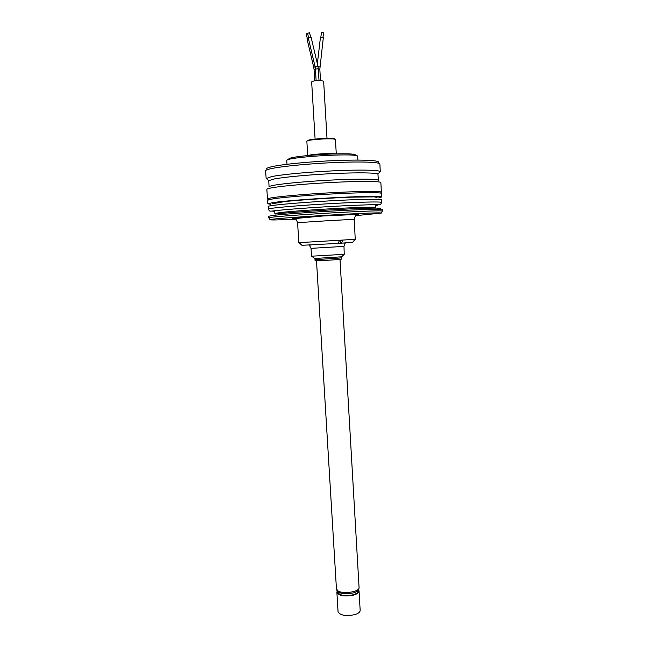 <?xml version="1.0" encoding="UTF-8"?>
<svg xmlns="http://www.w3.org/2000/svg" width="648" height="648" viewBox="0 0 648 648"><rect width="100%" height="100%" fill="white"/><g stroke="black" fill="none" stroke-linecap="round" stroke-linejoin="round"><path stroke-width="0.97" d="M338.207 243.34L341.545 243.162L342.606 240.683L339.244 240.894L338.191 243.381L301.976 245.3M268.912 218.003L268.799 217.841C267.867 216.302 383.041 209.458 382.296 211.102L382.207 211.272M355.703 215.654L381.299 213.087C381.939 211.629 269.22 218.327 270.03 219.696C269.957 220.158 278.527 219.996 295.747 219.218M297.602 222.953L298.841 242.66L355.217 239.331L354.302 219.583C356.027 218.911 295.812 222.491 297.602 222.953C296.614 220.142 295.796 218.668 295.156 218.538L321.951 216.059L353.606 214.585L356.206 214.917C365.229 213.994 348.997 214.415 325.628 215.808C302.26 217.193 286.092 218.7 295.164 218.579M352.601 242.295L341.545 243.162M315.001 259.322L315.082 260.658C314.385 261.152 342.16 259.5 341.415 259.095L341.334 257.758C342.079 258.139 314.304 259.791 315.001 259.322L314.701 258.487L341.626 256.802M311.502 256.203L344.234 254.308L343.983 246.386L311.024 248.346L311.502 256.203M266.62 168.917C266.409 168.253 268.231 167.492 272.071 166.633C282.755 164.244 310.643 161.538 336.061 160.526C361.519 159.505 379.274 160.34 378.667 162.259M379.453 172.465L380.287 171.761L379.874 164.033C379.995 162.17 361.665 161.425 335.826 162.494C310.036 163.555 281.961 166.269 271.18 168.634C267.446 169.452 265.599 170.181 265.631 170.821L266.142 178.54L267.049 179.148M380.287 171.761L380.222 171.59C379.226 170.035 360.442 169.598 334.967 170.756C309.525 171.898 282.301 174.442 271.698 176.572L266.142 178.54M274.072 178.994L268.734 180.662L269.082 186.851C269.058 186.381 270.856 185.822 274.469 185.174C284.869 183.295 311.704 180.946 336.312 179.828C360.968 178.694 378.481 178.994 378.351 180.355L377.954 174.174C376.942 172.749 358.927 172.4 334.595 173.51C310.295 174.62 284.278 177.009 274.072 178.994M272.427 187.701C268.685 188.357 266.83 188.916 266.855 189.378L267.486 198.993C266.895 197.745 292.872 194.983 324.284 193.12C355.687 191.249 381.81 190.917 381.372 192.229L380.862 182.606C381.008 181.254 362.742 181.003 336.968 182.201C311.243 183.384 283.216 185.806 272.427 187.701M340.006 259.338L359.065 587.493C359.924 591.786 343.003 594.483 337.908 590.822L336.442 588.838L316.499 260.731M358.887 588.376L358.911 588.813C358.862 590.458 357.048 591.81 353.46 592.888C344.372 594.572 338.799 593.649 336.741 590.125L336.717 589.688M358.109 590.563L358.133 591.041C358.093 592.556 356.424 593.811 353.128 594.807C344.785 596.354 339.674 595.504 337.778 592.248L337.754 591.77M358.611 589.923L359.041 590.992C358.992 592.645 357.178 594.014 353.589 595.091C344.509 596.784 338.936 595.852 336.879 592.312L337.171 591.195M359.041 590.992L360.166 610.367C360.118 612.101 358.312 613.535 354.74 614.66C345.684 616.41 340.119 615.414 338.054 611.68L336.879 592.312M289.567 201.074C308.092 199.276 341.067 197.316 359.681 196.911M270.84 204.314L267.802 203.788L273.391 202.508C284.189 200.977 312.182 198.774 337.851 197.494C363.577 196.198 381.785 196.069 381.623 197.024L378.675 197.907M267.802 203.788L267.567 200.192L273.148 198.806C283.946 197.186 311.947 194.935 337.632 193.671C363.366 192.407 381.591 192.367 381.429 193.428L381.623 197.024M307.16 141.045L307.306 140.875C306.31 139.061 335.729 137.311 334.951 139.231L335.113 139.385M336.272 153.819L335.453 139.676C336.134 137.724 305.945 139.514 306.852 141.377L307.719 155.512M315.09 139.093L311.656 81.899C312.603 80.984 315.552 80.506 320.517 80.482L323.644 81.186L327.005 138.388M319.067 69.044L319.829 69.231L323.312 37.738L320.444 37.373L317.358 63.779M320.841 37.114L321.497 32.489L323.514 32.902L322.988 37.406M316.119 80.644L315.43 69.044L318.314 68.866L317.925 66.177L311.153 37.438L308.343 38.151M308.618 37.754L307.581 33.356L309.525 32.692L310.724 37.22M308.408 37.94L306.998 38.775L313.754 67.416L315.066 66.671M307.282 38.378L306.245 33.996L307.581 33.323M288.83 159.23C286.448 155.698 357.413 151.486 355.469 155.269M340.484 240.821L340.621 243.203M274.703 210.762L274.882 213.492L279.985 212.576C289.713 211.434 314.466 209.636 337.09 208.445C361.373 207.222 374.261 206.906 375.743 207.498L375.597 204.768M275.246 214.018C287.477 212.593 322.712 210.163 349.661 208.915C377.752 207.725 386.71 207.822 376.537 209.207M382.369 211.159L382.28 209.49C382.466 208.859 364.298 209.328 338.621 210.705C312.984 212.066 285.031 214.075 274.226 215.29L268.62 216.238L268.734 217.914M314.596 258.406L311.712 256.244M268.394 209.166L268.223 206.534C265.672 205.246 317.293 201.05 353.662 199.722C371.733 199.074 381.024 199.098 381.534 199.803L381.672 202.435L380.643 204.331L352.714 205.408C326.989 206.42 287.177 209.288 277.636 210.438C268.223 211.507 270.005 211.548 268.394 209.166C265.858 208 317.463 203.893 353.824 202.5C371.879 201.812 381.162 201.795 381.672 202.435M357.882 160.072L357.688 156.46C359.794 152.499 284.205 156.986 286.772 160.672L286.999 164.284M308.456 155.439C311.915 154.119 331.946 152.928 335.526 153.835M319.885 67.044L317.982 66.42M317.925 66.177L315.114 66.865L308.335 38.127M315.438 69.239L314.069 69.579L314.742 80.822M381.299 213.087L382.296 211.102M270.03 219.696L268.799 217.841M354.302 219.583C354.861 216.772 355.493 215.209 356.206 214.917M352.553 242.344L355.217 239.331M302.033 245.349L299.036 242.668M341.334 257.758L341.528 256.892L344.234 254.308M343.983 246.386L345.222 243.146L343.464 243.041M340.565 243.203L338.199 243.356M311.137 244.96L309.412 245.276L311.024 248.346M377.954 174.174L380.222 171.59M268.734 180.662L266.182 178.37M267.486 198.993L268.507 199.689M380.441 193.039L381.372 192.229M377.047 197.494L374.325 196.879L351.994 197.154C330.836 197.915 301.539 199.827 285.233 201.496L272.403 203.715M377.177 204.76L377.371 205.197L375.654 205.902M274.776 211.896L272.994 211.402L273.14 210.94M315.997 154.248L316.038 154.791M327.896 153.544L327.929 154.086M319.829 69.231L320.493 80.482M318.314 68.866L319.002 80.474M315.43 69.044L315.114 66.865M314.069 69.579L313.754 67.416"/></g></svg>
